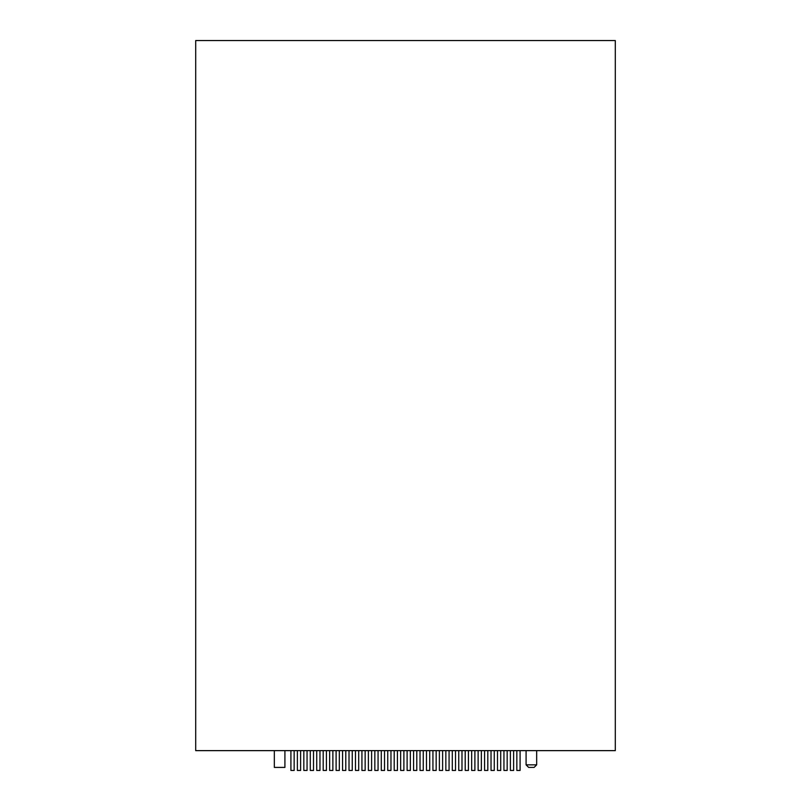 <?xml version="1.0" encoding="UTF-8"?>
<svg xmlns="http://www.w3.org/2000/svg" width="811" height="811" viewBox="0 0 811 811"><rect width="100%" height="100%" fill="white"/><g stroke="black" fill="none" stroke-linecap="round" stroke-linejoin="round"><path stroke-width="1.22" d="M615.296 750.631L195.704 750.631L195.704 40.55L615.296 40.55L615.296 750.631M294.15 750.631L294.15 770.45L290.916 770.45L290.916 750.631M300.607 750.631L300.607 770.45L297.373 770.45L297.373 750.631M307.055 750.631L307.055 770.45L303.831 770.45L303.831 750.631M313.512 750.631L313.512 770.45L310.289 770.45L310.289 750.631M319.97 750.631L319.97 770.45L316.736 770.45L316.736 750.631M326.427 750.631L326.427 770.45L323.194 770.45L323.194 750.631M332.875 750.631L332.875 770.45L329.651 770.45L329.651 750.631M339.333 750.631L339.333 770.45L336.109 770.45L336.109 750.631M345.79 750.631L345.79 770.45L342.566 770.45L342.566 750.631M352.248 750.631L352.248 770.45L349.014 770.45L349.014 750.631M358.695 750.631L358.695 770.45L355.471 770.45L355.471 750.631M365.153 750.631L365.153 770.45L361.929 770.45L361.929 750.631M371.61 750.631L371.61 770.45L368.387 770.45L368.387 750.631M378.068 750.631L378.068 770.45L374.834 770.45L374.834 750.631M384.526 750.631L384.526 770.45L381.292 770.45L381.292 750.631M390.973 750.631L390.973 770.45L387.749 770.45L387.749 750.631M397.431 750.631L397.431 770.45L394.207 770.45L394.207 750.631M403.888 750.631L403.888 770.45L400.654 770.45L400.654 750.631M410.346 750.631L410.346 770.45L407.112 770.45L407.112 750.631M416.793 750.631L416.793 770.45L413.569 770.45L413.569 750.631M423.251 750.631L423.251 770.45L420.027 770.45L420.027 750.631M429.708 750.631L429.708 770.45L426.474 770.45L426.474 750.631M436.166 750.631L436.166 770.45L432.932 770.45L432.932 750.631M442.613 750.631L442.613 770.45L439.39 770.45L439.39 750.631M449.071 750.631L449.071 770.45L445.847 770.45L445.847 750.631M455.529 750.631L455.529 770.45L452.305 770.45L452.305 750.631M461.986 750.631L461.986 770.45L458.752 770.45L458.752 750.631M468.434 750.631L468.434 770.45L465.21 770.45L465.21 750.631M474.891 750.631L474.891 770.45L471.667 770.45L471.667 750.631M481.349 750.631L481.349 770.45L478.125 770.45L478.125 750.631M487.806 750.631L487.806 770.45L484.572 770.45L484.572 750.631M494.264 750.631L494.264 770.45L491.03 770.45L491.03 750.631M500.711 750.631L500.711 770.45L497.488 770.45L497.488 750.631M507.169 750.631L507.169 770.45L503.945 770.45L503.945 750.631M513.627 750.631L513.627 770.45L510.393 770.45L510.393 750.631M534.125 767.399L528.63 767.399L534.125 767.399L536.669 764.854L536.669 750.631M274.331 750.631L274.331 767.409L284.914 767.409L284.914 750.631M520.084 750.631L520.084 770.45L516.85 770.45L516.85 750.631M526.086 750.631L526.086 764.854L536.669 764.854M526.086 764.854L528.63 767.399"/></g></svg>
